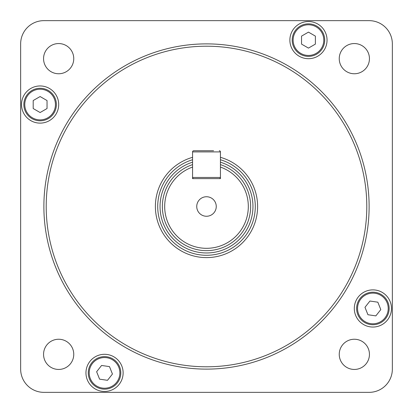 <?xml version="1.0" encoding="UTF-8"?>
<svg xmlns="http://www.w3.org/2000/svg" width="413" height="413" viewBox="0 0 413 413"><rect width="100%" height="100%" fill="white"/><g stroke="black" fill="none" stroke-linecap="round" stroke-linejoin="round"><path stroke-width="0.62" d="M250.639 206.5A44.139 44.139 0 0 1 163.367 215.88A44.139 44.139 0 0 1 192.561 164.622L192.561 178.623L220.439 178.623L220.439 164.622A44.139 44.139 0 0 1 250.639 206.5M216.257 206.5A9.757 9.757 0 0 0 201.621 198.049A9.757 9.757 0 0 0 201.621 214.951A9.757 9.757 0 0 0 216.257 206.5M192.561 167.074A41.816 41.816 0 0 0 172.882 231.368A41.816 41.816 0 0 0 240.118 231.368A41.816 41.816 0 0 0 220.439 167.074M192.561 162.18A46.462 46.462 0 0 0 211.213 252.725A46.462 46.462 0 0 0 220.439 162.18M206.5 366.796A160.296 160.296 0 0 1 46.204 206.5A160.296 160.296 0 0 0 286.648 345.32A160.296 160.296 0 0 0 286.648 67.68A160.296 160.296 0 0 0 46.204 206.5M192.561 164.622L192.561 151.907A1.162 1.162 0 0 1 193.723 150.745L213.583 150.745M220.439 164.622L220.439 151.907L192.561 151.907M193.723 150.745L206.5 150.745M193.723 178.623A1.162 1.162 0 0 1 192.561 177.461L220.439 177.461A1.162 1.162 0 0 1 219.277 178.623A1.162 1.162 0 0 0 220.439 177.461A1.162 1.162 0 0 1 219.277 178.623M219.277 150.745A1.162 1.162 0 0 1 220.439 151.907A1.162 1.162 0 0 0 219.277 150.745A1.162 1.162 0 0 1 220.439 151.907M220.439 157.327A51.109 51.109 0 0 1 201.802 257.392A51.109 51.109 0 0 1 192.561 157.327M43.881 206.5A162.619 162.619 0 0 1 206.5 43.881A162.619 162.619 0 0 1 369.119 206.5A162.619 162.619 0 0 1 206.5 369.119A162.619 162.619 0 0 1 43.881 206.5M327.044 40.113A18.585 18.585 0 0 0 299.167 24.021A18.585 18.585 0 0 0 299.167 56.209A18.585 18.585 0 0 0 327.044 40.113M58.698 104.541A18.585 18.585 0 0 0 30.82 88.444A18.585 18.585 0 0 0 30.82 120.632A18.585 18.585 0 0 0 58.698 104.541M123.126 372.887A18.585 18.585 0 0 0 95.248 356.791A18.585 18.585 0 0 0 95.248 388.979A18.585 18.585 0 0 0 123.126 372.887M391.472 308.459A18.585 18.585 0 0 0 363.595 292.368A18.585 18.585 0 0 0 363.595 324.556A18.585 18.585 0 0 0 391.472 308.459M73.757 58.656A15.1 15.1 0 0 0 51.109 45.58A15.1 15.1 0 0 0 51.109 71.733A15.1 15.1 0 0 0 73.757 58.656M369.444 354.344A15.1 15.1 0 0 0 346.791 341.267A15.1 15.1 0 0 0 346.791 367.42A15.1 15.1 0 0 0 369.444 354.344M73.757 354.344A15.1 15.1 0 0 0 51.109 341.267A15.1 15.1 0 0 0 51.109 367.42A15.1 15.1 0 0 0 73.757 354.344M369.444 58.656A15.1 15.1 0 0 0 346.791 45.58A15.1 15.1 0 0 0 346.791 71.733A15.1 15.1 0 0 0 369.444 58.656M20.65 369.119A23.231 23.231 0 0 0 43.881 392.35L369.119 392.35A23.231 23.231 0 0 0 392.35 369.119L392.35 43.881A23.231 23.231 0 0 0 369.119 20.65L43.881 20.65A23.231 23.231 0 0 0 20.65 43.881L20.65 369.119L20.65 43.881M192.561 159.748A48.786 48.786 0 0 0 206.5 255.286A48.786 48.786 0 0 0 220.439 159.748M308.459 48.104L315.382 44.108L315.382 36.117L308.459 32.121L301.542 36.117L301.542 44.108L308.459 48.104M292.197 40.113A16.262 16.262 0 0 1 308.459 23.851A16.262 16.262 0 0 1 324.721 40.113A16.262 16.262 0 0 1 308.459 56.374A16.262 16.262 0 0 1 292.197 40.113A16.262 16.262 0 0 1 308.459 23.851A16.262 16.262 0 0 1 324.721 40.113A16.262 16.262 0 0 1 308.459 56.374A16.262 16.262 0 0 1 292.197 40.113M40.113 112.532L47.036 108.536L47.036 100.545L40.113 96.549L33.195 100.545L33.195 108.536L40.113 112.532M23.851 104.541A16.262 16.262 0 0 1 40.113 88.279A16.262 16.262 0 0 1 56.374 104.541A16.262 16.262 0 0 1 40.113 120.802A16.262 16.262 0 0 1 23.851 104.541A16.262 16.262 0 0 1 40.113 88.279A16.262 16.262 0 0 1 56.374 104.541A16.262 16.262 0 0 1 40.113 120.802A16.262 16.262 0 0 1 23.851 104.541M380.796 309.611L377.838 302.187L369.929 301.036L364.978 307.313L367.937 314.737L375.845 315.883L380.796 309.611M370.549 324.556A16.262 16.262 0 0 1 356.796 306.121A16.262 16.262 0 0 1 375.226 292.368A16.262 16.262 0 0 1 388.979 310.803A16.262 16.262 0 0 1 370.549 324.556A16.262 16.262 0 0 1 356.796 306.121A16.262 16.262 0 0 1 375.226 292.368A16.262 16.262 0 0 1 388.979 310.803A16.262 16.262 0 0 1 370.549 324.556M112.444 374.039L109.486 366.61L101.577 365.464L96.632 371.736L99.59 379.16L107.499 380.311L112.444 374.039M102.197 388.979A16.262 16.262 0 0 1 88.444 370.549A16.262 16.262 0 0 1 106.879 356.796A16.262 16.262 0 0 1 120.632 375.226A16.262 16.262 0 0 1 102.197 388.979A16.262 16.262 0 0 1 88.444 370.549A16.262 16.262 0 0 1 106.879 356.796A16.262 16.262 0 0 1 120.632 375.226A16.262 16.262 0 0 1 102.197 388.979M392.35 43.881L392.35 369.119M43.881 20.65L369.119 20.65M369.119 392.35L43.881 392.35M323.792 40.113A15.333 15.333 0 0 0 300.793 26.835A15.333 15.333 0 0 0 300.793 53.391A15.333 15.333 0 0 0 323.792 40.113M55.445 104.541A15.333 15.333 0 0 0 32.446 91.258A15.333 15.333 0 0 0 32.446 117.819A15.333 15.333 0 0 0 55.445 104.541M375.092 293.287A15.333 15.333 0 0 0 358.644 314.138A15.333 15.333 0 0 0 384.921 317.958A15.333 15.333 0 0 0 375.092 293.287M106.745 357.715A15.333 15.333 0 0 0 90.297 378.561A15.333 15.333 0 0 0 116.574 382.381A15.333 15.333 0 0 0 106.745 357.715"/></g></svg>
